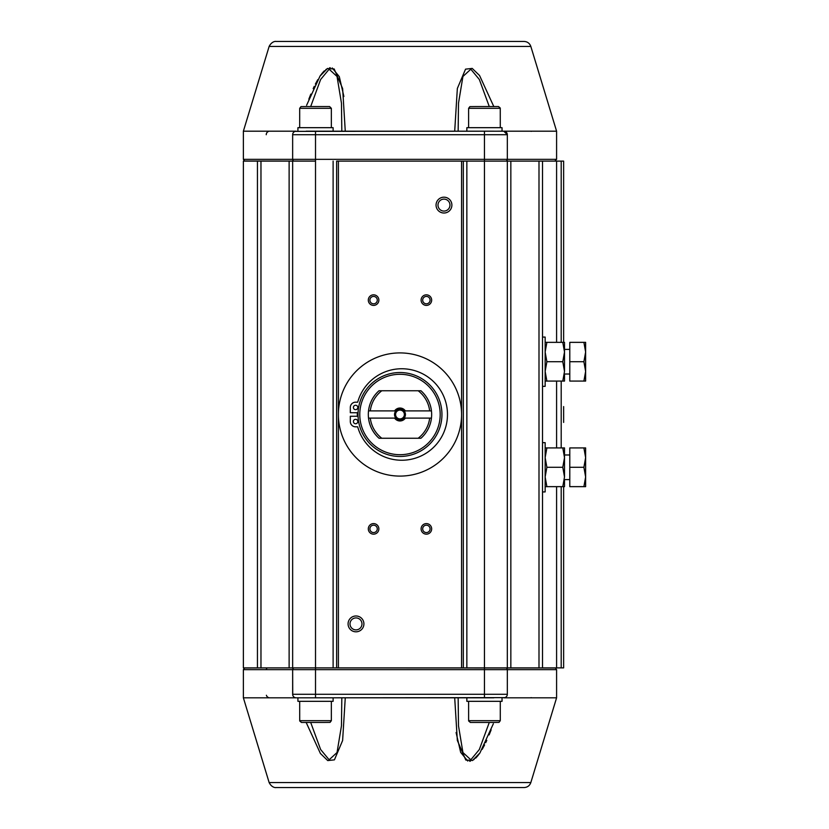 <?xml version="1.0" encoding="UTF-8"?>
<svg xmlns="http://www.w3.org/2000/svg" width="829" height="829" viewBox="0 0 829 829"><rect width="100%" height="100%" fill="white"/><g stroke="black" fill="none" stroke-linecap="round" stroke-linejoin="round"><path stroke-width="1.24" d="M292.741 695.096L292.647 669.656L315.517 669.656L315.517 694.287L292.647 694.287L292.647 669.656L243.374 669.656L244.545 667.987L268.005 667.894L555.42 667.987L556.591 669.656L507.327 669.656L507.327 694.287A3.523 3.523 -39.7 0 1 503.804 697.811L556.591 697.811L556.591 669.656M266.389 668.972A1.762 1.762 0 0 1 266.772 668.392M505.566 667.894L505.566 667.894A1.762 1.762 -0.4 0 1 507.327 669.656L507.327 694.287L315.517 694.287L315.517 697.811L504.934 697.624M338.398 414.303L338.398 161.106L336.636 161.106L336.636 667.894L315.517 667.894L315.517 669.656L484.447 669.656L484.447 667.894L563.637 667.894L563.637 486.644M510.84 667.894L510.84 161.106L484.447 161.106L484.447 667.894L466.851 667.894L466.851 161.106L484.447 161.106L336.636 161.106M336.636 667.894L466.851 667.894M260.969 667.894L315.517 667.894L315.517 161.106L243.374 161.106L243.374 667.894L260.969 667.894L260.969 161.106M306.077 697.811L493.897 697.811M515.483 697.811L503.69 697.811M269.767 697.811A3.523 3.523 0 0 1 266.389 695.262M292.647 669.656A1.762 1.762 -0.5 0 1 294.399 667.894A1.762 1.762 -0.5 0 0 292.647 669.656M531.959 161.106L484.447 161.106L484.447 159.344L315.517 159.344L315.517 161.106L244.545 161.013L243.374 159.344L292.647 159.344L292.647 134.712A3.523 3.523 140.3 0 1 296.16 131.189L243.374 131.189L243.374 159.344M563.637 342.356L563.637 161.106L510.84 161.106M466.851 161.106L338.398 161.106M284.482 131.189L296.274 131.189M493.897 131.189L306.077 131.189M530.197 131.189A3.523 3.523 0 0 1 531.296 131.365M563.637 422.417L563.637 406.583M563.637 409.225L563.637 419.775M543.482 667.894L542.518 667.894L542.518 161.106L543.482 161.106M463.328 667.894L463.328 161.106L463.328 667.894M378.863 528.881A5.275 5.275 0 0 0 370.946 524.311A5.275 5.275 0 0 0 370.946 533.451A5.275 5.275 0 0 0 378.863 528.881M431.66 528.881A5.275 5.275 0 0 0 423.743 524.311A5.275 5.275 0 0 0 423.743 533.451A5.275 5.275 0 0 0 431.66 528.881M363.91 623.905A7.917 7.917 0 0 0 352.035 617.045A7.917 7.917 0 0 0 352.035 630.755A7.917 7.917 0 0 0 363.91 623.905M256.482 667.894L257.446 667.894L257.446 161.106M530.84 46.445L269.135 46.445C272.389 40.113 277.28 41.564 275.86 41.45L524.104 41.45C527.441 41.637 529.679 43.305 530.84 46.445L556.591 131.189L556.591 159.344L507.327 159.344L507.327 134.712L507.327 159.344A1.762 1.762 179.5 0 1 505.566 161.106A1.762 1.762 179.5 0 0 507.327 159.344L484.447 159.344L484.447 134.712L507.327 134.712L503.804 131.189L295.031 131.376M294.399 161.106A1.762 1.762 179.6 0 1 292.647 159.344L292.647 134.712L484.447 134.712L484.447 131.189M368.304 300.119A5.275 5.275 0 0 0 376.231 304.689A5.275 5.275 0 0 0 376.231 295.549A5.275 5.275 0 0 0 368.304 300.119M421.101 300.119A5.275 5.275 0 0 0 429.018 304.689A5.275 5.275 0 0 0 429.018 295.549A5.275 5.275 0 0 0 421.101 300.119M436.054 205.095A7.917 7.917 0 0 0 447.929 211.955A7.917 7.917 0 0 0 447.929 198.245A7.917 7.917 0 0 0 436.054 205.095M266.244 134.712A3.523 3.523 0 0 1 268.669 131.365M493.804 106.558L479.556 75.512L472.219 68.413L465.546 69.149L457.349 88.475L454.696 131.189L345.268 131.189L342.636 88.568L334.18 68.973L327.414 68.579L320.035 76.061L306.616 105.242M308.834 99.159L310.823 94.102M313.175 88.641L314.274 86.309M315.372 84.081L317.776 79.657M320.274 75.719L322.46 72.848M323.009 72.216L324.419 70.766M325.776 69.626L327.756 68.413M329.59 67.812L330.263 67.729M332.201 67.957L339.299 76.641L343.88 96.465M556.591 131.189L503.804 131.189A3.523 3.523 0 0 1 507.327 134.712L497.307 134.712M531.296 697.635A3.523 3.523 0 0 1 530.197 697.811M524.104 787.55L275.86 787.55L524.104 787.55C527.441 787.363 529.679 785.695 530.84 782.555L556.591 697.811M493.348 723.758L479.929 752.939L472.551 760.421L465.784 760.027L457.339 740.432L454.696 697.811L345.268 697.811L342.615 740.525L334.419 759.851L327.745 760.587L320.408 753.488L306.16 722.442M530.84 782.555L269.135 782.555L243.374 697.811L315.517 697.811M491.141 729.841L489.141 734.898M486.789 740.359L485.69 742.691M484.592 744.919L482.188 749.343M479.69 753.281L477.504 756.152M476.955 756.784L475.545 758.234M474.188 759.374L472.209 760.587M470.375 761.188L469.701 761.271M467.763 761.043L460.665 752.359L456.085 732.535M506.063 696.982L505.058 697.572M293.901 132.018L294.906 131.428M311.756 131.189L345.268 131.189M488.208 131.189L454.696 131.189M458.147 131.189L458.499 103.19L462.934 76.465L470.831 69.221L479.338 79.491L489.276 106.558M310.688 106.558L320.626 79.491L329.134 69.221L337.03 76.465L341.465 103.19L341.817 131.189M333.113 131.189L333.113 127.676L297.922 127.676L297.922 131.189M331.351 127.676L331.351 108.319L329.6 106.558L306.72 106.558L324.315 106.558M502.042 131.189L502.042 127.676L466.851 127.676L466.851 131.189M500.281 127.676L500.26 108.05L498.53 106.558L475.649 106.558L493.245 106.558M468.613 127.676L468.613 108.319L500.281 108.319L498.519 106.558M369.889 300.119A3.699 3.699 0 0 1 375.433 296.917A3.699 3.699 0 0 1 375.433 303.321A3.699 3.699 0 0 1 369.889 300.119M377.278 528.881A3.699 3.699 0 0 1 371.744 532.083A3.699 3.699 0 0 1 371.744 525.679A3.699 3.699 0 0 1 377.278 528.881M422.686 300.119A3.699 3.699 0 0 1 428.23 296.917A3.699 3.699 0 0 1 428.23 303.321A3.699 3.699 0 0 1 422.686 300.119M430.075 528.881A3.699 3.699 0 0 1 424.531 532.083A3.699 3.699 0 0 1 424.531 525.679A3.699 3.699 0 0 1 430.075 528.881M437.992 205.095A5.979 5.979 0 0 1 446.966 199.913A5.979 5.979 0 0 1 446.966 210.276A5.979 5.979 0 0 1 437.992 205.095M361.972 623.905A5.979 5.979 0 0 1 352.999 629.087A5.979 5.979 0 0 1 352.999 618.724A5.979 5.979 0 0 1 361.972 623.905M399.982 352.916A61.584 61.584 0 0 1 453.318 445.297A61.584 61.584 0 0 1 346.646 445.297A61.584 61.584 0 0 1 399.982 352.916M357.351 412.738A42.673 42.673 0 0 0 357.351 416.262M357.682 402.179L355.589 402.179L357.682 402.179A45.75 45.75 0 0 1 428.116 377.122A45.75 45.75 0 0 1 428.116 451.878A45.75 45.75 0 0 1 357.682 426.821L355.589 426.821A5.275 5.275 0 0 1 350.315 421.536L350.315 416.262L358.055 416.262A41.968 41.968 0 0 1 399.982 372.532A41.968 41.968 0 0 1 441.95 414.5A41.968 41.968 0 0 1 400.863 456.458A41.968 41.968 0 0 1 358.055 416.262M355.589 419.339A2.197 2.197 0 0 0 353.682 422.635A2.197 2.197 0 0 0 357.496 422.635A2.197 2.197 0 0 0 355.589 419.339M355.589 426.821L357.682 426.821M358.055 412.738L350.315 412.738L350.315 407.464A5.275 5.275 0 0 1 355.589 402.179M355.589 409.661A2.197 2.197 0 0 0 357.496 406.365A2.197 2.197 0 0 0 353.682 406.365A2.197 2.197 0 0 0 355.589 409.661M440.189 414.5A40.206 40.206 0 0 1 379.879 449.318A40.206 40.206 0 0 1 379.879 379.682A40.206 40.206 0 0 1 440.189 414.5M418.168 438.251L379.029 438.251A31.678 31.678 0 0 1 379.029 390.749L420.935 390.749A31.678 31.678 0 0 1 431.453 410.894L405.35 410.894A6.466 6.466 0 0 0 394.614 410.894L370.283 410.894A29.917 29.917 0 0 1 381.806 390.749L420.935 390.749A31.678 31.678 0 0 1 420.935 438.251L379.029 438.251A31.678 31.678 0 0 1 368.511 418.106L394.614 418.106A6.466 6.466 0 0 0 405.35 418.106L429.681 418.106A29.917 29.917 0 0 1 418.168 438.251L420.935 438.251A31.678 31.678 0 0 0 431.453 418.106L429.681 418.106M370.283 410.894L368.511 410.894A31.678 31.678 0 0 1 379.029 390.749L381.806 390.749M418.168 390.749L418.168 390.749A29.917 29.917 0 0 1 429.681 410.894M405.35 410.894L404.075 410.894A5.451 5.451 0 0 0 395.889 410.894L394.614 410.894M381.806 438.251A29.917 29.917 0 0 1 370.283 418.106M394.614 418.106L395.889 418.106A5.451 5.451 0 0 0 404.075 418.106A5.451 5.451 0 0 0 404.075 410.894M394.832 410.894L395.702 410.894M399.982 410.096A4.404 4.404 0 0 1 403.992 416.313A4.404 4.404 0 0 1 396.687 417.412A4.404 4.404 0 0 1 399.982 410.096M395.889 410.894A5.451 5.451 0 0 0 395.889 418.106A5.451 5.451 0 0 0 404.075 418.106L405.35 418.106M404.075 418.106L405.132 418.106M357.61 412.738A42.403 42.403 16.3 0 0 357.61 416.262M357.703 412.738A42.32 42.32 0 0 0 357.703 416.262M562.787 467.287L564.508 476.965L564.508 457.608L562.787 467.287L546.881 467.287L545.15 476.965L546.881 486.644L564.508 486.644L564.508 480.488M564.508 447.929L562.787 447.929L564.508 457.608L564.508 447.929L545.15 447.929M542.518 491.929L545.15 491.929L545.15 442.655L542.518 442.655M546.881 467.287L545.15 457.608L546.881 447.929M564.508 476.965L562.787 486.644M545.15 486.644L546.881 486.644M569.792 467.287L569.792 486.644L585.626 486.644L585.626 457.608L583.896 447.929L569.792 447.929L569.792 467.287L583.896 467.287L585.626 457.608L585.626 447.929L585.626 457.608M583.896 467.287L585.626 476.965L583.896 486.644M585.626 447.929L583.896 447.929M562.787 361.713L564.508 371.392L564.508 352.035L562.787 361.713L546.881 361.713L545.15 371.392L546.881 381.071L564.508 381.071L564.508 374.905M564.508 342.356L562.787 342.356L564.508 352.035L564.508 342.356L545.15 342.356M542.518 386.345L545.15 386.345L545.15 337.071L542.518 337.071M546.881 361.713L545.15 352.035L546.881 342.356M564.508 371.392L562.787 381.071M545.15 381.071L546.881 381.071M569.792 361.713L569.792 381.071L585.626 381.071L585.626 352.035L583.896 342.356L569.792 342.356L569.792 361.713L583.896 361.713L585.626 352.035L585.626 342.356L585.626 352.035M583.896 361.713L585.626 371.392L583.896 381.071M583.896 342.356L585.626 342.356L583.896 342.356M345.268 697.811L311.756 697.811M454.696 697.811L466.851 697.811L466.851 701.324L502.042 701.324L502.042 697.811M488.208 697.811L466.851 697.811M292.647 694.287A3.523 3.523 0 0 0 296.16 697.811A3.523 3.523 0 0 1 292.647 694.287L302.658 694.287M489.276 722.442L479.338 749.509L470.831 759.779L462.934 752.535L458.499 725.81L458.147 697.811M341.817 697.811L341.465 725.81L337.03 752.535L329.134 759.779L320.626 749.509L310.688 722.442M468.613 701.324L468.634 720.95L470.364 722.442L493.245 722.442L475.649 722.442M500.281 701.324L500.281 720.681L468.613 720.681L470.375 722.442M297.922 697.811L297.922 701.324L333.113 701.324L333.113 697.811M299.683 701.324L299.704 720.95L301.435 722.442L324.315 722.442L306.72 722.442M331.351 701.324L331.351 720.681L299.683 720.681L301.445 722.442M484.447 697.811L484.447 669.656L507.327 669.656M561.202 667.894L561.202 486.644M561.202 447.929L561.202 381.071M561.202 342.356L561.202 161.106M538.995 667.894L538.995 161.106M507.317 667.894L507.317 161.106M461.566 667.894L461.566 414.697M461.566 414.303L461.566 161.106M338.398 667.894L338.398 414.697M333.113 667.894L333.113 161.106M292.647 667.894L292.647 161.106M289.124 667.894L289.124 161.106M315.517 131.189L315.517 159.344L292.647 159.344M292.647 134.712A3.523 3.523 140.3 0 1 296.16 131.189M507.327 134.712A3.523 3.523 0 0 0 503.804 131.189M331.351 108.319L299.683 108.319L301 106.609L306.72 106.558M507.327 694.287A3.523 3.523 -39.7 0 1 503.804 697.811M556.591 161.106L556.591 342.356M556.591 381.071L556.591 447.929M556.591 486.644L556.591 667.894M556.591 159.344L554.829 161.106M269.135 46.445L243.374 131.189M243.374 697.811L243.374 669.656M299.683 127.676L299.683 108.319M468.613 108.319L469.888 106.62L475.649 106.558M564.508 374.024L569.792 374.024M564.508 349.392L569.792 349.392M564.508 479.608L569.792 479.608M564.508 454.976L569.792 454.976M269.135 782.555C272.389 788.887 277.28 787.436 275.86 787.55M500.281 720.681L499.006 722.38L493.245 722.442M331.351 720.681L330.077 722.38L324.315 722.442"/></g></svg>
